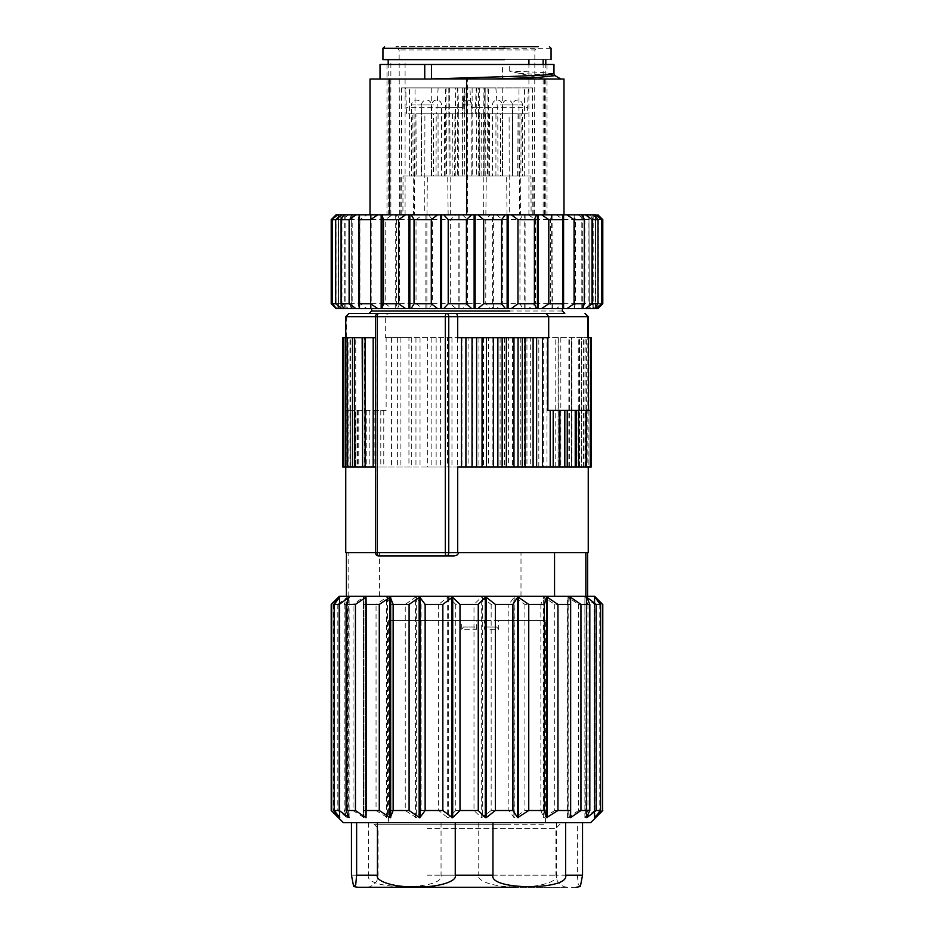 <?xml version="1.0" encoding="UTF-8"?>
<svg xmlns="http://www.w3.org/2000/svg" width="934" height="934" viewBox="0 0 934 934"><rect width="100%" height="100%" fill="white"/><g stroke="black" fill="none" stroke-linecap="round" stroke-linejoin="round"><path stroke-width="0.7" stroke-dasharray="4.67 3.5" d="M563.996 79.028L560.879 79.028M562.805 214.82L467.362 214.82L467.362 79.028L549.472 79.028L431.508 79.028M405.578 214.82L409.839 214.82M437.602 214.82L441.63 214.82M471.635 214.82L477.904 214.82M505.341 214.82L511.307 214.82M536.443 214.82L541.685 214.82M544.44 214.82L544.44 79.028M542.794 78.713L509.252 71.054L541.953 72.432L553.967 73.798M467.362 214.82L370.004 214.82M377.745 214.82L382.438 214.82M467.362 79.028L370.004 79.028M371.195 214.82L371.195 308.582L351.359 308.582L349.69 303.725L349.69 219.665L351.359 214.82L492.37 214.82L492.37 308.582L490.245 308.582L485.785 303.725L485.785 219.665L490.245 214.82M496.398 214.82L502.702 219.665L519.958 219.665L522.807 214.82L492.37 214.82M522.807 214.82L524.161 214.82L524.161 308.582L522.807 308.582L519.958 303.725L519.958 219.665M528.422 214.82L535.392 219.665L550.511 219.665L551.562 214.82L524.161 214.82M551.562 214.82L552.064 308.582L550.511 303.725L550.511 219.665M574.153 214.82L574.153 308.582L574.55 214.82L552.064 214.82M578.006 214.82L584.882 219.665L592.856 219.665L590.218 214.82L574.737 214.82L574.737 308.582L578.006 308.582L584.882 303.725L592.856 303.725L590.218 308.582L578.006 308.582M588.957 214.82L589.284 308.582L588.957 214.82M592.203 214.82L598.309 219.665L601.765 219.665L597.48 214.82L589.284 214.82M602.792 219.665L597.853 214.82L595.857 214.82M594.596 214.82L592.973 214.82L592.973 308.582L594.596 308.582M582.641 214.82L581.847 214.82L581.847 308.582L582.641 308.582M359.847 308.582L359.847 214.82L359.45 308.582M343.782 308.582L345.043 308.582L345.043 214.82L343.782 214.82M338.552 214.82L338.552 308.582L338.552 214.82L336.52 214.82M336.147 214.82L340.817 214.82L340.817 308.582L338.143 308.582L332.516 303.725L332.516 219.665L338.143 214.82M340.817 308.582L340.817 214.82M348.545 308.582L339.404 308.582L335.995 303.725L335.995 219.665L339.404 214.82L351.686 214.82L351.686 308.582L348.545 308.582L341.961 303.725L341.961 219.665L348.545 214.82M351.686 308.582L351.686 214.82M509.252 71.054L509.252 64.481L502.55 64.481L502.55 79.028L424.748 79.028M509.252 64.481L553.967 64.481M462.365 214.82L467.584 219.665L485.785 219.665M502.702 219.665L502.702 303.725L496.398 308.582L492.37 308.582M535.392 219.665L535.392 303.725L528.422 308.582L524.161 308.582M556.255 214.82L563.424 219.665L563.424 303.725L556.255 308.582L552.064 308.582M563.424 219.665L575.379 219.665L574.55 214.82M574.165 308.582L575.379 303.725L575.379 219.665M584.882 219.665L584.882 303.725M592.856 219.665L592.856 303.725M598.309 219.665L598.309 303.725L592.203 308.582L589.284 308.582M601.765 219.665L601.765 303.725L597.48 308.582L592.203 308.582M602.792 303.725L597.853 308.582L595.285 308.582L595.448 214.82L595.857 308.582M338.552 308.582L336.52 308.582M331.208 219.665L332.516 219.665M335.995 219.665L341.961 219.665M349.69 219.665L359.929 219.665L367.027 214.82M359.929 219.665L359.929 303.725L367.027 308.582M371.393 219.665L385.193 219.665L392.315 214.82M396.53 308.582L392.315 308.582L385.193 303.725L385.193 219.665M397.557 214.82L399.612 219.665L399.612 303.725L397.557 308.582L396.576 308.582L396.576 214.82M399.612 219.665L416.027 219.665L422.693 214.82M428.659 214.82L432.419 219.665L432.419 303.725L428.659 308.582L422.693 308.582L416.027 303.725L416.027 219.665M432.419 219.665L450.34 219.665L456.096 214.82M467.584 219.665L467.584 303.725L462.365 308.582L456.096 308.582L450.34 303.725L450.34 219.665M380.033 64.481L502.55 64.481M502.831 64.481L392.794 64.481L502.831 64.481M386.98 214.82L547.02 214.82L386.98 214.82L386.98 64.481L431.169 64.481M467.584 303.725L485.785 303.725M522.807 308.582L496.398 308.582M551.562 308.582L528.422 308.582M574.55 308.582L556.255 308.582M392.315 308.582L371.195 308.582M422.693 308.582L397.557 308.582M456.096 308.582L428.659 308.582M490.245 308.582L462.365 308.582M371.627 308.582L562.373 308.582M541.685 308.582L537.424 308.582M511.307 308.582L507.139 308.582M477.904 308.582L474.122 308.582M443.755 308.582L440.614 308.582M411.193 308.582L408.905 308.582M382.438 308.582L381.165 308.582M502.702 303.725L519.958 303.725M535.392 303.725L550.511 303.725M563.424 303.725L575.379 303.725M598.309 303.725L601.765 303.725M331.208 303.725L332.516 303.725M335.995 303.725L341.961 303.725M349.69 303.725L359.929 303.725M371.393 303.725L385.193 303.725M399.612 303.725L416.027 303.725M432.419 303.725L450.34 303.725M502.282 214.82L388.194 214.82L502.282 214.82M564.801 313.427L446.744 313.427M405.087 214.82L405.087 59.636L545.806 59.636L405.087 59.636M390.867 214.82L390.867 59.636L388.194 59.636M528.913 214.82L528.913 64.481M543.133 214.82L543.133 64.481M590.918 337.676L385.31 337.676L385.31 316.661L387.925 313.427L349.491 313.427L345.755 316.661M375.456 337.676L375.772 316.661L378.69 313.427M551.06 59.636L382.94 59.636M590.673 410.423L547.861 410.423M585.128 337.676L588.502 337.676L585.128 337.676L585.128 467L387.143 467L408.94 467L408.94 337.676L520.261 337.676L520.261 467L526.939 467L526.939 337.676L542.479 337.676L542.479 467L530.699 467L530.699 337.676M385.31 337.676L386.139 337.676L386.139 410.423L345.498 410.423L345.498 337.676L346.327 337.676L346.327 316.661L588.245 316.661M346.339 337.676L375.772 337.676M352.503 337.676L353.963 337.676L352.503 337.676M362.555 337.676L363.291 337.676L362.614 337.676L362.614 467L375.912 467L375.912 337.676M375.912 467L375.772 552.671L378.935 555.905L453.784 555.905M583.657 410.423L586.424 410.423L583.657 410.423L583.657 467L586.424 467L457.707 467M548.69 337.676L457.707 337.676M504.021 46.7L395.888 46.7L538.112 46.7L534.878 49.922L399.122 49.922L534.878 49.922L534.306 214.82L509.252 214.82L509.1 113.785L497.297 113.785L497.308 107.375L471.191 107.375L469.814 87.924L495.884 87.924L484.326 87.924L487.945 87.924L485.178 87.924L484.863 176.024L485.178 87.924L469.814 87.924M583.657 467L585.128 467M587.661 337.676L583.598 337.676L588.175 337.676L588.175 467L579.652 467L579.652 337.676L578.251 337.676L581.497 337.676L581.497 467L571.841 467L571.841 337.676L569.74 337.676L571.445 337.676L571.445 467L560.832 467L560.832 337.676L542.479 337.676M591.257 467L583.598 467L587.825 467L587.825 337.676L579.652 337.676M579.652 467L581.275 467L581.275 337.676L571.841 337.676M571.841 467L569.74 467L571.386 467L571.386 337.676L560.832 337.676M520.261 337.676L526.939 337.676M386.139 337.676L408.94 337.676M391.579 337.676L391.579 467M355.527 467L347.576 467L347.576 410.423L355.924 410.423L355.364 467L355.364 410.423L374.137 410.423L374.137 467L387.143 467L345.755 467L354.348 467L354.348 337.676M374.137 410.423L386.139 410.423M347.576 410.423L345.498 410.423M347.576 467L342.743 467M345.498 337.676L348.872 337.676L348.872 467M348.872 337.676L343.829 337.676M588.245 552.671L345.755 552.671M364.26 467L362.555 467L364.26 467L364.26 337.676M354.348 467L362.159 467M587.591 552.671L457.707 552.671M578.076 410.423L578.076 467M584.042 467L584.042 337.676M583.598 467L583.598 337.676M578.251 467L578.251 337.676M569.74 467L569.74 337.676M560.832 467L558.088 467L558.088 337.676M558.088 467L546.985 467L546.985 337.676M546.985 467L543.681 467L543.681 337.676M542.479 467L543.681 467M530.699 467L526.939 467M512.486 337.676L512.486 467L520.261 467M512.486 467L508.376 467L508.376 337.676M492.883 337.676L492.883 467L508.376 467M492.883 467L488.552 467L488.552 337.676M472.499 337.676L472.499 467L488.552 467M472.499 467L468.086 467L468.086 337.676M451.951 337.676L451.951 467L468.086 467M451.951 467L447.573 467L447.573 337.676M431.847 337.676L431.847 467L447.573 467M431.847 467L427.655 467L427.655 337.676M411.719 337.676L411.719 467L427.655 467M411.719 467L408.94 467M358.773 410.423L358.773 467L374.137 467M355.364 467L358.773 467M355.924 410.423L355.924 467M350.343 410.423L350.343 467M349.958 467L345.825 467L349.958 467L349.958 337.676M350.402 467L350.402 337.676M355.749 467L355.749 337.676M585.851 552.671L346.409 552.671M348.148 596.324L587.591 596.324L346.409 596.324L348.148 596.324L348.148 552.671L375.795 552.671M379.438 596.324L379.438 552.671M519.397 214.82L520.495 214.82L520.775 176.024L447.701 176.024L448.145 214.82L519.397 214.82L519.969 113.785L527.5 113.785L528.282 87.924L532.497 87.924L476.235 87.924L528.282 87.924M502.258 87.924L502.469 176.024L530.956 176.036L531.096 214.82L534.306 214.82M438.116 87.924L436.703 113.785L462.844 113.785L464.186 87.924L438.116 87.924L449.674 87.924L446.055 87.924L448.822 87.924L449.079 176.024L448.822 87.924L483.111 87.924L464.186 87.924M476.807 87.924L476.562 176.024L421.526 176.024L421.374 113.785L406.5 113.785L405.718 87.924L401.503 87.924L457.765 87.924L405.718 87.924M431.742 87.924L431.531 176.024L403.044 176.036L402.904 214.82L399.694 214.82L424.748 214.82L424.9 113.785L436.703 113.785M414.603 214.82L413.505 214.82L413.225 176.024L486.299 176.024L485.855 214.82L414.603 214.82L414.031 113.785L412.805 113.785L413.143 176.024L416.272 176.012L415.934 113.785M512.626 113.785L512.474 176.024L520.857 176.024L521.195 113.796L462.844 113.785M489.614 176.024L489.393 113.785L497.799 113.785L497.962 176.024L478.768 176.036L481.886 176.024L481.594 113.785L475.313 113.785L527.5 113.785M481.594 113.785L489.393 113.785M478.768 176.036L478.477 113.785L479.072 113.785L479.364 176.024M497.799 113.785L509.1 113.785M497.297 113.785L471.156 113.785L471.191 107.375M466.264 176.024L466.358 113.785L464.805 113.785L471.156 113.785M466.358 113.785L421.374 113.785M444.386 176.024L444.607 113.785L436.201 113.785L436.038 176.024L455.232 176.036L452.114 176.024L452.406 113.785L458.687 113.785L406.5 113.785M452.406 113.785L444.607 113.785M455.232 176.036L455.523 113.785L454.928 113.785L454.636 176.024M436.201 113.785L424.9 113.785M475.313 113.785L475.359 107.375L527.523 107.375M475.359 107.375L476.235 87.924M509.252 214.82L531.096 214.82M507.022 214.82L506.648 176.024L500.601 176.012L500.519 113.785M495.884 87.924L497.308 107.375M462.809 107.375L436.692 107.375M445.46 87.924L446.055 87.924L446.51 176.024L445.903 176.036L445.46 87.924M449.137 176.024L447.701 176.036M520.495 214.82L448.145 214.82M458.687 113.785L458.641 107.375L406.477 107.375M458.641 107.375L457.765 87.924M424.748 214.82L402.904 214.82M426.978 214.82L427.352 176.024L433.399 176.012L433.481 113.785M488.54 87.924L487.945 87.924L487.49 176.024L488.097 176.036L488.54 87.924M484.863 176.024L486.299 176.036M413.505 214.82L485.855 214.82M512.474 176.024L495.907 176.024L495.954 113.785M478.5 113.785L478.652 87.924M481.886 176.024L502.469 176.024M489.673 176.024L489.451 113.785M497.962 176.024L500.601 176.024M464.805 113.785L464.992 87.924M438.093 176.024L438.046 113.785M421.526 176.024L416.272 176.024M455.5 113.785L455.348 87.924M452.114 176.024L431.531 176.024M444.327 176.024L444.549 113.785M436.038 176.024L433.399 176.024M483.287 113.785L483.111 87.924M495.907 176.024L449.079 176.024M519.035 176.024L518.977 87.924M530.956 176.024L506.648 176.024M457.193 87.924L457.438 176.024M414.965 176.024L415.023 87.924M403.044 176.024L427.352 176.024M476.562 176.024L484.921 176.024M339.299 596.324L594.701 596.324M331.208 604.403L339.089 597.316L333.38 604.403L337.816 604.403L347.144 597.316L344.179 604.403L353.052 604.403L363.361 597.316L363.98 597.316L363.349 604.403L376.052 604.403L386.641 597.316L387.458 597.316L389.595 604.403L405.251 604.403L415.408 597.316L416.354 597.316L421.106 604.403L438.653 604.403L447.678 597.316L448.705 597.316L455.745 604.403L473.993 604.403L481.5 597.176L491.156 604.403L508.855 604.403L514.237 597.13L524.908 604.403L540.856 604.403L543.74 597.141L554.726 604.403L567.837 604.403L567.989 597.211L578.566 604.403L587.941 604.403L584.906 597.316L594.795 604.403L599.803 604.403L594.398 597.316L602.792 604.403M599.803 604.403L599.803 810.514L594.246 817.6L594.246 597.316L594.398 817.6L602.792 810.514M587.941 604.403L587.941 810.514L584.906 817.6L584.906 597.316L585.326 817.6L594.795 810.514L599.803 810.514M567.837 604.403L567.989 817.717L567.989 597.211M337.816 604.403L337.816 810.514L347.144 817.6L347.144 597.316L347.53 817.6L344.179 810.514L353.052 810.514L353.052 604.403M331.395 604.403L331.395 810.514L339.205 817.6L339.205 597.316L339.205 817.6L333.38 810.514L337.816 810.514M602.325 604.403L602.325 810.514M594.795 604.403L594.795 810.514M578.566 604.403L578.566 810.514L587.941 810.514M578.566 810.514L567.989 817.717M554.726 604.403L554.726 810.514L567.837 810.514M554.726 810.514L543.74 817.775L540.856 810.514L524.908 810.514L514.237 817.787L508.855 810.514L508.855 604.403M540.856 604.403L540.856 810.514M363.349 604.403L363.349 810.514L363.98 817.6L363.361 817.6L363.361 597.316L363.98 597.316L363.98 817.6L363.98 597.293M344.179 604.403L344.179 810.514M333.38 604.403L333.38 810.514M590.662 822.644L343.338 822.644M524.908 604.403L524.908 810.514M491.156 604.403L491.156 810.514L508.855 810.514M491.156 810.514L481.5 817.74L473.993 810.514L473.993 604.403M455.745 604.403L455.745 810.514L473.993 810.514M455.745 810.514L448.705 817.6L447.748 817.647M447.678 597.316L447.678 817.6L438.653 810.514L438.653 604.403M421.106 604.403L421.106 810.514L438.653 810.514M421.106 810.514L416.354 817.6L405.251 810.514L405.251 604.403M389.595 604.403L389.595 810.514L405.251 810.514M389.595 810.514L387.458 817.6L376.052 810.514L376.052 604.403M363.349 810.514L376.052 810.514M353.052 810.514L363.98 817.6M577.375 822.644L351.464 822.644L582.536 822.644L577.375 822.644L577.375 875.181L578.251 884.58L580.353 886.529M351.464 875.181L368.37 875.181C364.062 890.487 445.284 890.487 441.046 875.181L478.745 875.181C476.142 881.416 497.273 887.895 517.669 886.611C537.739 887.907 559.209 881.462 556.582 875.181L577.375 875.181M576.115 887.3L418.14 887.3M421.759 887.3L568.035 887.3L421.759 887.3M427.188 828.295L555.905 828.295L427.188 828.295M508.621 824.255L374.044 824.255L508.621 824.255M502.107 824.255L393.809 824.255L545.398 824.255L545.398 620.573L498.721 620.573L498.721 629.341L484.548 629.341L484.548 620.573L388.602 620.573L545.398 620.573M388.602 620.573L388.602 824.255L431.893 824.255M461.711 629.341L463.392 627.041L474.904 627.041L476.644 629.341L461.711 629.341L461.711 620.573M476.644 629.341L476.644 620.573M498.721 629.341L496.76 627.041L485.832 627.041L484.548 629.341M498.721 620.573L484.548 620.573M496.76 627.041L485.832 627.041M463.392 627.041L474.904 627.041M556.582 822.644L556.582 875.181M478.745 822.644L478.745 875.181M441.046 822.644L441.046 875.181M368.37 822.644L368.37 875.181M467.035 176.024L462.178 176.024L467.035 176.024M433.75 176.024L441.513 176.024L433.75 176.024M422.612 176.024L431.345 176.024L422.612 176.024M511.388 176.024L502.655 176.024L511.388 176.024M522.456 176.024L512.754 176.024L522.456 176.024L522.456 104.9A4.845 4.845 0 0 0 517.611 100.043A4.845 4.845 0 0 0 512.754 104.9L522.456 104.9L512.754 104.9L512.754 176.024M466.965 176.024L471.822 176.024L466.965 176.024M500.25 176.024L492.487 176.024L500.25 176.024M411.544 176.024L421.246 176.024L411.544 176.024L411.544 104.9L416.401 104.9L411.544 104.9A4.845 4.845 0 0 1 416.389 100.043A4.845 4.845 0 0 1 421.246 104.9L416.401 104.9L421.246 104.9L421.246 176.024M518.93 73.331L554.983 75.619M493.386 214.82L493.386 308.582M525.095 214.82L525.095 308.582M552.835 214.82L552.835 308.582M595.507 214.82L595.507 308.582M593.183 214.82L593.183 308.582M582.314 214.82L582.314 308.582M359.263 215.859L359.263 307.543M344.716 214.82L344.716 308.582M338.493 214.82L338.493 308.582M370.413 214.82L370.413 308.582M371.102 214.82L371.102 308.582M395.712 214.82L395.712 308.582M425.881 214.82L425.881 308.582M426.861 214.82L426.861 308.582M458.851 214.82L458.851 308.582M459.878 214.82L459.878 308.582M562.373 310.999L424.188 310.999M504.64 48.311L429.36 48.311M551.06 48.311L504.745 48.311M589.973 410.423L589.973 467M383.781 410.423L383.781 467M344.027 410.423L344.027 467M578.473 467L578.473 410.423M586.027 467L586.027 410.423M590.171 467L590.171 337.676M586.634 467L586.634 337.676M579.454 467L579.454 337.676M568.864 467L568.864 337.676M558.322 337.676L558.322 467L558.322 337.676M555.181 467L555.181 337.676M538.813 467L538.813 337.676M524.348 337.676L524.348 467M504.477 337.676L504.477 467M500.099 337.676L500.099 467M483.462 337.676L483.462 467M478.92 337.676L478.92 467M461.956 337.676L461.956 467M457.391 337.676L457.391 467M440.591 337.676L440.591 467M436.143 337.676L436.143 467M420.031 337.676L420.031 467M415.957 337.676L415.957 467M400.908 337.676L400.908 467M397.37 337.676L397.37 467M380.803 410.423L380.803 467M369.187 410.423L369.187 467M366.77 410.423L366.77 467M357.57 410.423L357.57 467M347.915 410.423L347.915 467M347.973 467L347.973 410.423M343.677 410.423L343.677 467M343.082 337.676L343.082 467M346.175 337.676L346.175 467M352.725 337.676L352.725 467M520.997 596.324L520.997 552.671M532.217 214.82L532.497 87.924M450.363 214.82L449.674 87.924M401.783 214.82L401.503 87.924M483.637 214.82L484.326 87.924M517.728 176.024L518.066 113.785M524.289 176.024L524.499 87.924M409.711 176.024L409.501 87.924M458.676 176.024L458.769 113.785M479.702 87.924L479.842 176.024M483.637 176.024L483.543 113.785M485.808 176.024L485.715 113.785M472.114 87.924L472.242 176.024M462.353 87.924L462.493 176.024M464.525 87.924L464.653 176.024M570.639 810.619L570.639 604.298M586.47 597.316L586.47 817.6M586.856 816.818L586.856 598.11M594.795 597.316L594.795 817.6M594.911 817.46L594.911 597.456M568.187 597.316L568.187 817.6M544.148 597.316L544.148 817.6M543.319 817.6L543.319 597.316M339.602 597.503L339.602 817.413M339.754 817.6L339.754 597.316M348.674 598.262L348.674 816.666M349.094 817.6L349.094 597.316M514.856 597.316L514.856 817.6M513.898 817.6L513.898 597.316M482.306 597.316L482.306 817.6M481.279 817.6L481.279 597.316M448.705 597.316L448.705 817.6M416.354 597.316L416.354 817.6M415.408 817.6L415.408 597.316M387.458 597.316L387.458 817.6M386.641 817.6L386.641 597.316M427.305 875.181L555.905 875.181L427.305 875.181M471.88 176.024L471.88 104.9A4.845 4.845 0 0 0 467.035 100.043A4.845 4.845 0 0 0 462.178 104.9L471.88 104.9L462.178 104.9L462.178 176.024M433.75 104.9L432.781 104.9M422.612 104.9L430.376 104.9L422.612 104.9M430.376 104.9L429.406 104.9M511.388 104.9L503.624 104.9L511.388 104.9M503.624 104.9L504.594 104.9M462.12 176.024L462.12 104.9A4.845 4.845 0 0 1 466.965 100.043A4.845 4.845 0 0 1 471.822 104.9L462.12 104.9L471.822 104.9L471.822 176.024M500.25 104.9L501.219 104.9M588.899 214.82L588.899 308.582M595.285 214.82L595.285 308.582M592.88 214.82L592.88 308.582M581.824 214.82L581.824 308.582M345.101 214.82L345.101 308.582M338.715 214.82L338.715 308.582M341.12 214.82L341.12 308.582M352.176 214.82L352.176 308.582M547.02 64.481L547.02 214.82M388.194 214.82L388.194 64.481M545.806 214.82L545.806 64.481M343.327 467L343.327 410.423M399.694 214.82L399.122 49.922L395.888 46.7M533.804 214.82L533.804 176.024M400.196 214.82L400.196 176.024M586.435 817.729L586.435 597.188M594.654 817.775L594.654 597.141M594.129 817.775L594.129 597.141M584.882 817.717L584.882 597.2M567.545 817.612L567.545 597.305M347.565 817.729L347.565 597.188M339.346 817.775L339.346 597.141M339.871 817.775L339.871 597.141M349.118 817.717L349.118 597.2M374.044 824.255L378.095 828.295L378.095 875.181L377.208 879.723C377.453 880.657 372.794 887.498 365.965 887.3M559.956 824.255L555.905 828.295L555.905 875.181L556.979 880.167C559.268 884.708 562.957 887.09 568.035 887.3M431.812 176.024L431.812 104.9A4.845 4.845 0 0 1 436.657 100.043A4.845 4.845 0 0 1 441.513 104.9L441.513 176.024M431.345 176.024L431.345 104.9A4.845 4.845 0 0 0 426.499 100.043A4.845 4.845 0 0 0 421.643 104.9L421.643 176.024M502.655 176.024L502.655 104.9A4.845 4.845 0 0 1 507.501 100.043A4.845 4.845 0 0 1 512.357 104.9L512.357 176.024M502.188 176.024L502.188 104.9A4.845 4.845 0 0 0 497.343 100.043A4.845 4.845 0 0 0 492.487 104.9L492.487 176.024"/><path stroke-width="1.4" d="M554.983 75.619L553.967 73.798L543.39 75.082L514.26 76.355L431.45 78.923L563.996 79.028L563.996 214.82M389.56 214.82L405.578 214.82L382.438 214.82L389.56 214.82L389.56 79.028L431.508 79.028M437.602 308.582L411.193 308.582L437.602 308.582L431.298 303.725L431.298 219.665L437.602 214.82L409.839 214.82L466.638 214.82L466.638 79.028M466.638 214.82L563.587 214.82L563.587 308.582L566.973 308.582L574.071 303.725L574.071 219.665L566.973 214.82L563.587 214.82M389.56 79.028L370.004 79.028L370.004 214.82L381.936 214.82L381.936 308.582L383.489 303.725L383.489 219.665L381.936 214.82M588.957 214.82L590.218 214.82M592.973 214.82L595.857 214.82L601.484 219.665L601.484 303.725L595.857 308.582L597.48 308.582M598.005 219.665L592.039 219.665L592.039 303.725L585.455 308.582L594.596 308.582L598.005 303.725L598.005 219.665L594.596 214.82L581.824 214.82M566.973 308.582L582.641 308.582L584.31 303.725L584.31 219.665L582.641 214.82L566.973 214.82M562.805 308.582L562.805 214.82L541.685 214.82L548.807 219.665L548.807 303.725L541.685 308.582L563.587 308.582M536.443 308.582L534.388 303.725L534.388 219.665L536.443 214.82L511.307 214.82L517.973 219.665L517.973 303.725L511.307 308.582L562.373 308.582L562.373 310.999L564.801 313.427L446.744 313.427L456.703 313.427L457.707 316.661L588.245 316.661L585.011 313.427L587.673 316.661L587.673 337.676L588.502 337.676L588.502 410.423M505.341 308.582L501.581 303.725L501.581 219.665L505.341 214.82L477.904 214.82L483.66 219.665L483.66 303.725L477.904 308.582L537.424 308.582L537.424 214.82M471.635 308.582L443.755 308.582L471.635 308.582L466.416 303.725L466.416 219.665L471.635 214.82L441.63 214.82L441.63 308.582L443.755 308.582L448.215 303.725L448.215 219.665L443.755 214.82M405.578 308.582L382.438 308.582L405.578 308.582L398.608 303.725L398.608 219.665L405.578 214.82L409.839 214.82L409.839 308.582L411.193 308.582L414.042 303.725L414.042 219.665L411.193 214.82M370.576 219.665L358.621 219.665L358.621 303.725L359.45 308.582L377.745 308.582L370.576 303.725L370.576 219.665L377.745 214.82L359.263 214.82L359.263 215.859M355.994 214.82L349.118 219.665L341.143 219.665L343.782 214.82L359.263 214.82M341.797 214.82L335.691 219.665L332.235 219.665L336.52 214.82L345.043 214.82M336.065 214.82L331.208 219.665L336.065 214.82L338.552 214.82M341.027 214.82L339.404 214.82M352.153 214.82L351.359 214.82M553.967 73.798L553.967 64.481L424.748 64.481L424.748 79.028M431.45 64.481L431.45 78.923M588.957 308.582L590.218 308.582M597.935 214.82L602.792 219.665L602.792 303.725L597.935 308.582L592.962 308.582M602.792 219.665L601.484 219.665M592.039 219.665L585.455 214.82M585.455 308.582L581.824 308.582M584.31 219.665L574.071 219.665M562.607 219.665L548.807 219.665M534.388 219.665L517.973 219.665M501.581 219.665L483.66 219.665M474.122 214.82L474.122 308.582L507.139 308.582L507.139 214.82M466.416 219.665L448.215 219.665M440.614 214.82L440.614 308.582L441.63 308.582M431.298 219.665L414.042 219.665M408.905 214.82L408.905 308.582L409.839 308.582M398.608 219.665L383.489 219.665M377.745 308.582L381.936 308.582M358.621 219.665L359.45 214.82M349.118 219.665L349.118 303.725L355.994 308.582L359.835 308.582M355.994 308.582L343.782 308.582L341.143 303.725L341.143 219.665M335.691 219.665L335.691 303.725L341.797 308.582L345.043 308.582M341.797 308.582L336.52 308.582L332.235 303.725L332.235 219.665M338.493 308.582L336.147 308.582L331.208 303.725L336.065 308.582L338.143 308.582M331.208 219.665L331.208 303.725M341.027 308.582L339.404 308.582M351.359 308.582L352.083 308.582M424.748 64.481L380.033 64.481L380.033 79.028M381.165 214.82L381.165 308.582L371.627 308.582L371.627 310.999L424.188 310.999M602.792 303.725L601.484 303.725M598.005 303.725L592.039 303.725M584.31 303.725L574.071 303.725M562.607 303.725L548.807 303.725M534.388 303.725L517.973 303.725M501.581 303.725L483.66 303.725M466.416 303.725L448.215 303.725M431.298 303.725L414.042 303.725M398.608 303.725L383.489 303.725M370.576 303.725L358.621 303.725M349.118 303.725L341.143 303.725M335.691 303.725L332.235 303.725M423.207 313.427L369.199 313.427L423.207 313.427M528.913 64.481L528.913 59.636M543.133 64.481L543.133 59.636M456.703 313.427L387.925 313.427M379.041 313.427L349.491 313.427M345.755 337.676L345.755 316.661L375.456 316.661A3.234 3.234 0 0 1 378.69 313.427L446.744 313.427A3.234 1.448 90 0 0 445.296 316.661L375.456 316.661L375.456 552.671L375.456 316.661A3.234 3.234 -90 0 1 378.69 313.427A3.234 1.448 90 0 0 377.243 316.661L377.243 552.671L375.456 552.671A3.234 3.234 0 0 0 378.69 555.905A3.234 3.234 90 0 1 375.456 552.671L345.755 552.671L345.755 467M504.745 48.311L382.94 48.311L382.94 59.636L504.64 59.636M546.075 313.427L548.69 316.661L548.69 337.676L547.861 337.676L547.861 410.423L550.219 410.423L550.219 467L457.707 467L457.707 552.671L588.245 552.671L588.245 467M446.744 313.427A3.234 2.008 90 0 1 448.752 316.661L457.707 316.661L457.707 337.676L472.044 337.676L472.044 467M346.175 337.676L352.503 337.676L352.503 467L375.456 467M352.725 337.676L375.456 337.676M461.501 467L461.501 337.676M472.044 337.676L493.409 337.676L493.409 467M493.409 337.676L513.969 337.676L513.969 467M513.969 337.676L533.092 337.676L533.092 467M533.092 337.676L547.861 337.676M538.112 46.7L503.916 46.7M542.421 337.676L542.421 467M576.43 410.423L576.43 467L578.636 467L578.636 410.423L550.219 410.423M578.636 410.423L590.673 410.423L591.257 467L591.257 337.676M588.502 337.676L590.171 337.676M343.082 337.676L345.825 337.676L345.825 467L352.503 467M373.168 467L373.168 337.676M458.454 552.671C458.209 554.586 456.656 555.672 453.784 555.905L446.744 555.905A3.234 1.448 -90 0 1 445.296 552.671L377.243 552.671A3.234 1.448 -90 0 0 378.69 555.905L446.744 555.905A3.234 2.008 -90 0 0 448.752 552.671L445.296 552.671L445.296 316.661L448.752 316.661L448.752 552.671L457.707 552.671M553.197 410.423L553.197 467L575.227 467L575.227 410.423M465.914 467L465.914 337.676M553.197 467L550.219 467M559.863 410.423L559.863 467M576.43 467L575.227 467M578.636 467L590.673 467M342.743 337.676L342.743 467L345.825 467M362.614 467L362.159 337.676M554.551 596.324L554.551 552.671M482.049 467L482.049 337.676M486.427 467L486.427 337.676M502.153 467L502.153 337.676M506.345 467L506.345 337.676M522.281 467L522.281 337.676M525.06 467L525.06 337.676M585.851 596.324L585.851 552.671M520.495 214.82L519.397 214.82M484.442 214.82L483.637 214.82M594.911 597.456L602.605 604.403L594.701 596.324L339.299 596.324L331.208 604.403L331.208 810.514L339.602 817.413M594.795 597.316L600.62 604.403L596.184 604.403L586.856 597.316L589.821 604.403L580.948 604.403L570.639 597.316L570.02 597.316L570.651 604.403L557.948 604.403L547.359 597.316L546.542 597.316L544.405 604.403L528.749 604.403L518.592 597.316L517.646 597.316L512.894 604.403L495.347 604.403L486.322 597.316L485.295 597.316L478.255 604.403L460.007 604.403L452.5 597.176L442.844 604.403L425.145 604.403L419.763 597.13L409.092 604.403L393.144 604.403L390.26 597.141L379.274 604.403L366.163 604.403L366.011 597.211L355.434 604.403L346.059 604.403L349.094 597.316L339.205 604.403L334.197 604.403L339.602 597.316L331.208 604.403M570.639 604.298L570.639 597.316L570.02 597.316M586.856 598.11L586.47 597.316M349.094 597.316L348.674 598.262M409.092 604.403L409.092 810.514L393.144 810.514L390.26 817.775L379.274 810.514L366.163 810.514L366.011 817.717L355.434 810.514L346.059 810.514L349.094 817.6L339.205 810.514L334.197 810.514L339.754 817.6M409.092 810.514L419.763 817.787L425.145 810.514L425.145 604.403M442.844 604.403L442.844 810.514L425.145 810.514M442.844 810.514L452.5 817.74L460.007 810.514L460.007 604.403M478.255 604.403L478.255 810.514L460.007 810.514M478.255 810.514L485.295 817.6L486.252 817.647M486.322 597.316L486.322 817.6L495.347 810.514L495.347 604.403M512.894 604.403L512.894 810.514L495.347 810.514M512.894 810.514L517.646 817.6L528.749 810.514L528.749 604.403M544.405 604.403L544.405 810.514L528.749 810.514M544.405 810.514L546.542 817.6L557.948 810.514L557.948 604.403M570.651 604.403L570.651 810.514L557.948 810.514M570.651 810.514L570.02 817.6L570.639 817.6L570.02 817.6M570.639 810.619L570.639 817.6L580.948 810.514L580.948 604.403M589.821 604.403L589.821 810.514L580.948 810.514M589.821 810.514L586.47 817.6M586.856 816.818L586.856 817.6L596.184 810.514L596.184 604.403M600.62 604.403L600.62 810.514L596.184 810.514M600.62 810.514L594.795 817.6M594.911 817.46L602.605 810.514L602.605 604.403M602.792 604.403L602.605 810.514M331.675 604.403L331.675 810.514M334.197 604.403L334.197 810.514M339.205 604.403L339.205 810.514M349.094 817.6L348.674 816.666M346.059 604.403L346.059 810.514M355.434 604.403L355.434 810.514M366.163 604.403L366.163 810.514M379.274 604.403L379.274 810.514M393.144 604.403L393.144 810.514M331.208 810.514L343.338 822.644L590.662 822.644L602.792 810.514M377.418 822.644L377.418 875.181L356.625 875.181L355.749 884.58L353.647 886.529L351.464 875.181L351.464 822.644M576.115 887.3L580.353 886.529L582.536 875.181L565.63 875.181C569.938 890.487 488.716 890.487 492.954 875.181L455.255 875.181C457.858 881.416 436.727 887.895 416.331 886.611C396.261 887.907 374.791 881.462 377.418 875.181M353.647 886.529L357.885 887.3L515.86 887.3M455.255 822.644L455.255 875.181M356.625 822.644L356.625 875.181M582.536 822.644L582.536 875.181M565.63 822.644L565.63 875.181M492.954 822.644L492.954 875.181M560.879 79.028L554.983 75.631L539.14 77.324L492.848 79.028M562.898 214.82L562.898 308.582M538.288 214.82L538.288 308.582M508.119 214.82L508.119 308.582M475.149 214.82L475.149 308.582M359.263 307.543L359.263 308.582M424.293 310.999L509.707 310.999M536.63 337.676L536.63 467M564.813 410.423L564.813 467M567.23 410.423L567.23 467M586.085 410.423L586.085 467M590.323 410.423L590.323 467M590.918 337.676L590.918 467M343.829 467L343.829 337.676M347.366 467L347.366 337.676M354.546 467L354.546 337.676M365.136 467L365.136 337.676M476.609 337.676L476.609 467M497.857 337.676L497.857 467M518.043 337.676L518.043 467M419.144 597.316L419.144 817.6M420.102 817.6L420.102 597.316M451.694 597.316L451.694 817.6M452.721 817.6L452.721 597.316M485.295 597.316L485.295 817.6M517.646 597.316L517.646 817.6M518.592 817.6L518.592 597.316M546.542 597.316L546.542 817.6M547.359 817.6L547.359 597.316M365.813 597.316L365.813 817.6M389.852 597.316L389.852 817.6M390.681 817.6L390.681 597.316M371.627 310.999L369.199 313.427M388.194 64.481L388.194 59.636M545.806 64.481L545.806 59.636M345.755 316.661L348.989 313.427M551.06 59.636L551.06 48.311L549.449 46.7M588.245 337.676L588.245 316.661M382.94 48.311L384.551 46.7M586.424 467L586.424 410.423M362.555 467L362.555 337.676M346.409 596.324L346.409 552.671M587.591 596.324L587.591 552.671"/></g></svg>
